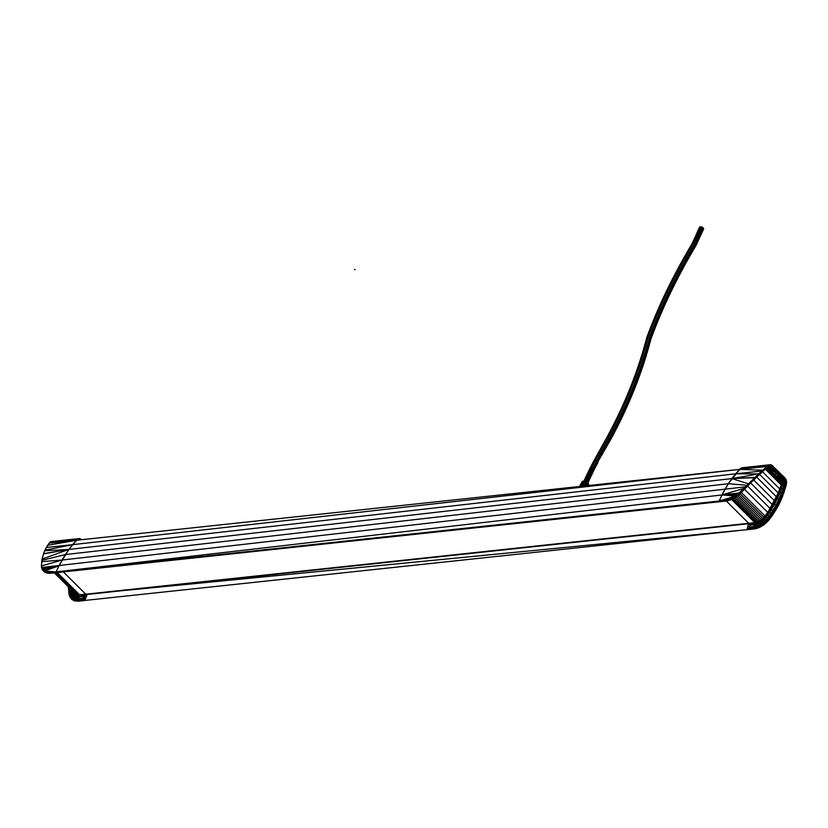 <?xml version="1.0" encoding="UTF-8"?>
<svg xmlns="http://www.w3.org/2000/svg" width="828" height="828" viewBox="0 0 828 828"><rect width="100%" height="100%" fill="white"/><g stroke="black" fill="none" stroke-linecap="round" stroke-linejoin="round"><path stroke-width="1.24" d="M785.306 479.691L778.227 473.057L786.6 481.741L783.888 492.857L786.59 482.838L785.182 480.178L786.403 480.809L786.59 482.838L782.491 496.438L785.358 485.384L783.319 491.842L785.358 485.384L784.561 485.353L784.758 481.378L782.998 478.687L776.426 473.575L778.134 473.181L771.417 467.189L768.55 466.599L770.413 466.143L768.156 466.806L768.736 465.439L767.339 466.288L768.798 465.222L739.59 469.383L728.329 483.718L721.975 494.958L719.18 501.023L719.677 501.737L725.587 501.095L725.338 500.64L729.344 499.677L735.637 496.334L741.495 491.346L754.577 477.849L752.559 479.981L756.109 477.601L754.774 478.035L750.52 482.217L751.4 482.206L756.109 477.601L755.136 477.684L756.109 477.601L763.064 471.215L759.504 473.533L767.339 466.288L766.417 468.12M741.433 491.273L741.929 491.77L745.169 488.572L741.971 491.853L751.4 482.206M745.169 488.572L746.69 486.926L746.028 486.729L739.642 493.136L740.139 493.509L741.929 491.77L740.118 493.633L736.133 496.81L731.952 499.263L726.042 501.075L729.665 500.153M772.752 465.864L770.992 464.839L786.051 479.774L786.403 480.809L786.051 479.774L786.403 480.809L784.313 478.998L785.751 481.689L784.954 480.271L785.296 480.985L784.012 481.265L782.17 478.636L776.426 473.575L780.431 478.615L776.426 473.575L778.134 473.181L770.413 466.143L778.506 472.705L778.879 471.898L778.506 472.705L778.879 472.043L772.089 465.471L784.261 477.29M783.888 492.857L780.069 502.182L786.093 485.456L786.496 483.138L785.524 480.892L786.548 481.958L785.751 481.689L785.389 485.757L786.041 485.425L785.555 485.094L782.491 496.438L782.46 494.927L779.8 501.209L779.665 502.834L779.8 501.209L780.007 502.13L780.99 499.998M785.482 481.161L785.617 482.869L784.251 482.558L784.012 481.265L782.46 481.109L780.431 478.615L779.583 478.677L774.646 474.309L776.426 473.575L771.686 468.182L774.149 469.207M783.319 491.842L785.617 484.204L784.168 483.925L784.251 482.558L782.833 482.351L782.46 481.109L774.646 474.309L776.426 473.575L769.44 467.768L771.241 466.288L769.574 465.046L778.134 473.181L772.762 467.665M783.526 491.594L776.747 508.34L769.471 519.218L761.957 525.977L753.78 528.978L757.775 528.016L756.657 527.809L759.348 526.567L758.531 527.094L759.866 527.125L765.962 522.986L773.29 513.898L779.665 502.834L777.202 507.678M781.239 497.659L779.8 501.209L780.142 501.996M68.372 587.104L69.273 595.27L70.69 598.095L74.53 600.424L80.43 600.321L74.53 600.424L76.269 600.766M117.462 591.161L747.643 529.609L84.818 600.445L87.23 594.4L84.704 600.528L84.135 599.876L85.429 594.411L83.39 596.47L75.71 596.584L73.164 594.721L72.191 592.693L70.473 592.962L69.511 592.082L69.003 593.417L68.507 588.325L68.941 593.541M78.598 601.18L84.642 600.486L75.12 601.014L84.777 600.507L84.156 599.782L85.429 594.411L83.587 595.539L76.083 595.674L74.313 594.597L71.86 591.068L70.225 591.192L69.511 592.082L68.372 586.835L69.003 593.417L73.754 597.93L77.19 598.789L82.872 598.271L84.984 597.205L85.501 594.225L80.709 594.701L84.559 594.349M68.6 590.116L69.273 595.27L73.226 598.81L76.735 599.679L82.552 599.151L84.156 599.782L84.984 597.205L82.552 599.151L84.197 600.041L78.029 600.528M755.322 527.157L758.345 526.163L749.485 527.871L747.177 528.926L748.005 526.349L747.177 528.926L749.485 527.871L755.322 527.157L755.716 522.509L748.512 523.379L747.156 529.02L747.736 529.672L755.84 528.668L755.757 528.078L759.866 527.125L758.531 527.094L759.628 526.587L759.949 527.157L755.84 528.668L757.868 528.047L756.885 527.457L764.399 522.396L769.108 517.324L776.55 505.701L782.16 493.126L784.561 485.353L783.868 485.239L784.168 483.925L782.781 483.749L782.833 482.351L782.118 482.331L780.99 480.147L774.511 474.34L781.487 482.289L781.353 484.732L778.9 491.201L781.032 485.767M741.681 467.81L770.309 464.705L741.681 467.81L735.626 473.802L739.59 469.383L766.976 466.454L768.57 465.243L740.925 468.182L739.59 469.383L76.569 540.239L79.436 538.542L81.703 539.69M768.632 468.607L774.408 474.299L767.773 467.903M48.221 572.593L56.2 572.148L50.042 572.531L56.159 571.879L58.954 565.814L56.159 571.879L56.821 572.552L57.267 571.765L56.718 572.624L56.159 571.879L721.975 494.958L719.159 501.116L725.276 500.464L731.352 498.673L737.593 494.689L755.105 477.342L768.881 465.377L772.089 465.471L770.444 464.912L778.216 473.057M725.276 500.464L719.18 501.023L721.975 494.958L739.456 492.939L733.422 497.431L729.261 499.419L719.159 501.116L719.677 501.737L725.297 501.126M49.111 543.199L44.981 550.175L72.595 544.658L76.569 540.239L68.838 549.44L58.954 565.814L65.308 554.574L72.595 544.658L78.008 538.966L81.02 539.121L79.436 538.542L50.208 542.019L78.65 538.666M748.419 523.731L86.091 594.556M749.485 527.871L749.723 527.001L748.005 526.349L748.45 523.555L750.044 525.221L758.231 523.648L763.747 519.912L767.887 514.933L777.564 498.239L782.47 485.104L782.118 482.331L781.311 484.08M756.502 526.836L756.885 527.457L755.291 528.212L747.218 529.185L752.838 528.595M75.079 593.51L75.928 594.307L75.234 593.883L75.731 594.535L75.131 595.218L79.581 595.953L79.271 596.895L83.39 596.47L85.574 594.038L63.321 571.858L85.574 594.038L81.858 595.715L83.587 595.539L82.872 598.271L78.515 598.737L78.091 599.638M771.686 468.182L769.015 468.213L771.686 468.182L770.982 467.53L767.815 467.095L770.982 467.53L776.426 473.575L783.526 478.543L780.431 478.615L781.135 479.329L780.069 479.774L781.798 480.095L782.833 482.351L782.47 485.104L781.756 485.094L782.077 483.728L781.415 483.614M771.996 465.274L770.102 464.777L770.992 464.839L774.097 468.99L783.878 478.698L782.998 478.687L783.65 479.381L781.135 479.329L781.798 480.095L784.696 479.867M784.002 489.69L782.76 489.058L783.868 485.239L782.47 485.104L781.332 488.727L780.607 488.613L781.756 485.094L781.384 484.101M782.802 493.26L781.477 492.836L782.76 489.058L781.332 488.727L780.038 492.308L779.314 492.101L781.756 485.094L782.118 482.331L781.477 483.117M785.389 485.757L784.654 488.416L785.016 489.151L785.12 486.76L785.016 489.151L786.041 485.425L785.389 485.757L785.617 482.869L785.058 486.088L784.561 485.353L785.058 486.088L785.617 482.869L784.758 481.378L784.851 484.059L782.201 494.927L779.593 499.522L778.951 499.087L781.477 492.836L780.038 492.308L777.564 498.239L776.861 497.866L780.607 488.613L780.152 488.334L780.607 488.613M782.222 494.896L782.16 493.126L776.55 505.701L775.971 505.142L778.951 499.087L777.564 498.239L774.697 503.993L774.056 503.465L779.314 492.101L778.641 492.339L779.314 492.101L778.869 491.78L768.405 511.321L774.19 501.561M776.861 506.902L769.036 518.783L773.745 511.663L772.565 510.959L775.971 505.142L774.697 503.993L771.468 509.562L770.909 508.899L776.861 497.866L778.641 492.339L771.054 507.419M772.213 513.991L771.127 514.519L770.713 513.784L772.565 510.959L771.468 509.562L769.73 512.273L769.212 511.538L770.909 508.899L772.245 505.463L770.444 508.464L770.909 508.899L772.245 505.463L774.056 503.465L769.212 511.538L768.053 512.139L769.212 511.538L767.442 514.147L761.853 519.58L757.672 522.085L758.117 522.789L759.504 522.085L764.648 517.831L767.442 514.147L766.8 513.929L765.144 515.989L768.405 511.321L764.151 517.179L761.056 519.994L765.144 515.989L774.056 503.465L773.538 503.145L767.597 512.801L768.405 511.321L769.212 511.538L767.442 514.147L767.887 514.933L766.48 516.838L765.248 516.072M770.713 513.784L769.73 512.273L767.887 514.933L768.757 516.537L770.713 513.784M770.599 516.279L769.108 517.324L768.757 516.537L767.245 518.494L766.48 516.838L764.979 518.659L763.985 517.593M769.036 518.152L767.535 519.301L767.245 518.494L765.59 520.326L764.979 518.659L763.747 519.912L762.95 518.628M769.015 519.87L762.029 526.018L761.377 525.325L757.268 527.457L763.654 524.093L769.036 518.783L765.517 522.561L759.628 526.587L758.345 526.163L759.887 525.428L758.345 526.163L759.038 526.587L761.377 525.325L766.107 521.671L765.59 520.326L764.234 521.588L763.747 519.912L762.433 521.06L761.853 519.58M762.029 526.018L759.949 527.157L764.058 524.641L763.468 524.052L764.824 522.83L764.234 521.588L762.816 522.727L762.433 521.06L761.056 522.075L760.715 520.429M764.058 524.641L766.024 523.027L765.414 522.468L763.468 524.052L762.816 522.727L761.346 523.741L761.056 522.075L759.649 522.944L759.545 521.174M773.745 511.663L774.791 509.996L773.041 511.642L767.866 519.818L761.377 525.325L761.346 523.741L759.856 524.61L759.649 522.944L758.231 523.648L758.355 521.785M768.726 518.763L765.807 521.133L767.111 520.646L759.887 525.428L759.856 524.61L758.355 525.335L758.231 523.648L756.813 524.196L756.74 523.317L763.468 519.084L767.442 514.147L767.049 513.577L767.442 514.147M758.345 526.163L758.355 525.335L756.864 525.904L756.813 524.196L754.111 524.776L754.111 523.865L756.74 523.317L756.864 522.396L755.612 522.737L755.405 523.669L756.057 522.634M756.813 526.732L756.864 525.904L753.997 526.556L754.111 524.776L750.044 525.221L750.147 524.3L758.117 522.789L757.827 521.826L761.056 519.994L754.629 522.727L755.405 523.669M753.873 527.415L753.997 526.556L749.723 527.001L750.044 525.221L748.45 523.555L750.147 524.3L754.111 523.865L753.201 523.058L748.45 523.555L750.147 524.3M83.431 594.639L79.322 595.063L77.998 596.967L79.271 596.895L78.515 598.737L77.19 598.789L76.735 599.679M80.306 594.856L77.397 595.042L76.797 596.864L77.998 596.967L77.19 598.789L74.799 599.41L74.665 600.559M78.101 594.866L75.731 594.535L75.71 596.584L76.797 596.864L75.938 598.665L74.789 598.385L74.292 599.265M73.588 592.02L74.406 593.552L73.63 593.811L75.131 595.218L74.727 596.139L75.71 596.584L74.789 598.385L73.754 597.93L73.226 598.81M74.313 594.597L73.878 595.508L74.727 596.139L73.754 597.93L72.843 597.319L72.284 598.199M74.406 593.552L73.34 591.772L73.164 594.721L73.878 595.508L72.843 597.319L72.067 596.543L71.477 597.433M72.957 591.399L73.164 594.721L72.067 596.543L71.415 595.622L70.804 596.522M72.15 590.602L72.605 593.779L71.415 595.622L70.918 594.566L69.894 596.905L69.614 596.15L70.68 598.147L69.894 596.905M71.311 589.753L70.225 591.192L71.86 591.068L70.473 592.962L72.191 592.693L70.918 594.566L69.78 593.873L69.335 595.166L69.003 593.417L69.335 595.166L70.266 595.467L69.925 596.688L72.222 599.689L71.156 598.634M69.252 589.526L69.956 588.677L69.252 589.526L70.225 591.192L69.252 589.526L69.511 592.082L70.473 592.962L69.78 593.873L68.952 593.479M69.956 588.677L69.676 588.128M68.507 588.325L68.403 586.866M772.565 472.374L773.849 473.647L772.565 472.374M781.466 483.645L781.456 482.445M781.529 482.765L781.601 483.666L781.456 482.745M779.562 479.246L781.694 481.109L781.632 482.3L780.038 479.898L781.425 482.206M781.228 481.637L781.404 482.258L781.228 481.637M780.266 480.147L780.939 481.068M778.817 478.491L774.646 474.309L779.997 479.919M768.777 468.731L770.537 470.252L769.015 468.213L768.943 468.845L767.266 467.675M768.933 468.886L769.75 468.896L768.105 467.582L770.175 468.42L769.75 468.896L770.175 468.42M772.679 472.529L770.464 469.6L770.889 469.103L770.464 469.6L774.511 474.34L770.464 469.6L774.511 474.34L769.026 468.938M767.421 467.654L769.264 466.578L772.162 467.23L770.506 466.236M770.982 467.53L771.417 467.189L778.134 473.181L776.426 473.575L770.889 469.103L771.913 471.598L774.646 474.309L776.426 473.575M42.124 559.076L68.838 549.44L43.563 553.684L41.907 560.349L65.308 554.574L731.869 478.584L748.502 483.842L754.753 477.684L746.028 486.729L750.458 482.134M750.313 482.031L745.821 486.543L750.385 482.072M741.298 491.159L736.164 496.696L741.96 491.822M41.907 560.349L41.421 566.01L42.083 568.908L58.954 565.814L56.159 571.879L45.085 571.869L46.565 572.376L43.832 571.123L41.638 567.511L725.028 489.182L721.975 494.958L739.456 492.939L733.97 498.114L738.162 495.299M41.742 561.632L62.007 560.038L728.329 483.718L721.975 494.958L737.52 494.585L732.076 499.129L736.133 496.81M56.159 572.065L719.18 501.023L735.492 496.107L744.113 488.303L721.975 494.958L735.492 496.107L731.434 498.787L732.076 499.129L730.969 499.636L734.043 498.156M727.243 500.029L731.331 498.539L719.18 501.023L733.422 497.431L731.352 498.673L730.969 499.636L731.952 499.263L729.861 500.143L731.434 498.787L729.416 500.236L729.344 499.677L725.287 500.557M721.975 494.958L719.18 501.023L735.492 496.107L729.271 499.553L729.779 500.112L731.952 499.263M729.261 499.419L727.243 500.164L728.195 500.619L727.305 500.288L727.481 500.795L729.416 500.236M719.221 501.292L720.598 501.147L719.221 501.292L719.677 501.737M75.12 601.014L72.222 599.689L69.273 595.27M77.801 601.2L74.862 600.6M766.024 523.027L769.512 519.27L768.964 518.732L765.414 522.468L759.348 526.567L764.824 522.83M776.592 508.744L769.698 519.032M757.868 528.047L759.949 527.157M767.856 521.236L773.404 513.888L767.856 521.236L767.245 520.677L770.05 517.024L767.535 519.301L769.108 517.324L771.665 514.985L767.245 520.677M770.392 518.152L773.404 513.888L773.041 513.194L771.665 514.985L775.494 508.837L772.41 513.691M773.404 513.888L778.32 505.649L773.404 513.888L778.32 505.649L782.491 496.438L778.123 506.011M50.042 572.531L56.138 571.972L50.022 572.624M46.565 572.376L50.094 572.8L47.103 573.1L45.043 572.013L48.19 572.738M42.083 568.908L42.756 570.254L42.083 568.908L58.954 565.814L42.828 570.13L43.832 571.123L58.954 565.814L56.159 571.879L43.832 571.123L46.14 572.821L42.756 570.254L43.77 571.258L58.954 565.814L68.838 549.44L735.626 473.802L758.707 473.906L761.843 470.997L760.715 473.254L754.96 477.859L756.109 477.601L755.85 476.99L755.177 477.373L756.005 476.638L754.753 477.684L731.869 478.584L735.626 473.802L728.329 483.718L731.869 478.584L758.707 473.906M42.797 570.378L42.042 569.146M41.721 561.788L41.586 567.739M41.638 561.829L42.342 557.741M50.042 572.728L51.46 572.655L50.094 572.8L50.725 573.224L56.646 572.593L56.2 572.148L54.689 572.303L56.718 572.624L51.015 573.193M44.257 571.817L45.395 572.51M72.222 599.689L73.692 600.29L70.742 597.971L69.925 596.688L70.608 596.181L70.266 595.467M73.516 600.476L73.04 599.917L74.53 600.424L71.808 599.017L74.561 600.279L73.081 599.782L73.485 598.934L72.336 598.24L71.808 599.017L70.742 597.971L71.374 597.309L70.608 596.181M768.643 466.537L771.417 467.189L768.643 466.537L766.283 468.369L768.663 466.516M81.299 599.275L74.561 600.279L75.462 599.555L74.561 600.279L76.228 600.507L84.156 599.782L81.33 599.286M786.258 484.773L785.596 487.371M740.925 468.182L739.59 469.383L762.723 470.2L767.339 466.288L764.637 468.845L765.289 469.114M770.992 464.839L784.24 477.228M764.41 468.689L759.411 473.409L769.44 464.932L759.504 473.533L760.715 473.254L754.339 479.433M759.276 473.378L758.034 474.537M756.688 475.81L754.95 477.663M756.833 475.914L759.504 473.533L755.312 477.518L756.109 477.601L768.736 465.439L769.999 465.998L768.726 466.35L769.191 465.232M51.564 541.522L78.877 538.604M50.208 542.019L47.703 545.279L49.183 543.158L76.569 540.239L77.904 539.038M47.703 545.279L76.569 540.239L47.703 545.279L46.378 547.463L47.62 545.341M46.306 547.515L45.209 549.688M45.136 549.74L44.205 551.955M44.163 551.945L43.439 553.891L68.838 549.44L72.595 544.658L739.59 469.383L735.626 473.802L761.843 470.997L735.626 473.802L731.869 478.584L755.177 477.373M728.329 483.718L725.028 489.182L728.329 483.718L747.032 485.311L748.502 483.842M74.634 593.345L73.785 592.217L74.634 593.345M755.819 522.685L753.201 523.058M756.751 522.427L758.924 521.319M758.645 521.65L764.089 517.479L767.597 512.801L765.144 515.989M760.528 520.553L761.056 519.994M785.938 479.36L785.151 478.211M74.799 599.41L73.485 598.934M72.336 598.24L71.374 597.309M76.124 594.4L74.893 593.397L77.553 594.814L82.376 594.732L79.385 594.887M781.094 485.56L780.659 486.874L781.756 485.094M781.456 481.689L781.632 482.3M761.16 520.119L763.085 518.318M763.074 518.514L764.089 517.479M725.028 489.182L745.573 486.802L747.032 485.311M744.113 488.303L745.573 486.802M83.587 595.539L85.429 594.411L82.924 594.473M79.581 595.953L79.322 595.063L81.858 595.715L79.581 595.953L79.322 595.063L77.397 595.042L81.858 595.715M75.131 595.218L75.731 594.535L77.397 595.042L76.176 594.349M754.857 527.25L754.97 528.005L756.885 527.457L755.229 528.078L759.348 526.567L757.227 527.612M753.418 527.477L753.294 528.274L755.757 528.078L753.273 528.367L751.472 527.674L753.294 528.274L747.177 528.926L753.273 528.367L759.038 526.587L756.657 527.809M764.544 469.911L761.543 472.622L764.544 469.911M724.396 501.209L719.874 501.696L724.396 501.209M770.464 469.6L769.75 468.896M771.147 464.86L772.089 465.471M773.983 468.689L778.01 472.819M782.998 478.687L781.228 476.266L783.837 478.853M786.403 480.809L786.6 481.741L785.182 480.178L784.758 481.378L784.251 480.209L784.954 480.271L783.65 479.381L784.261 479.329M778.506 472.705L780.245 474.941L778.185 473.171L782.388 477.259L780.038 475.086M782.905 477.932L783.754 478.605M785.834 483.407L784.395 488.458L785.834 483.407L785.513 481.782L785.617 484.204L786.496 483.138L785.741 483.003L785.751 481.689M41.483 565.948L62.007 560.038L41.483 565.948M76.704 594.618L75.928 594.307M77.584 599.669L78.049 600.445L84.135 599.876M76.487 599.669L75.462 599.555M780.566 501.106L782.553 496.469M768.053 512.139L767.049 513.577M770.444 508.464L768.85 510.948L769.212 511.538M768.85 510.948L767.597 512.801M776.333 497.638L773.538 503.145M779.914 489.006L778.869 491.78M780.659 486.874L780.152 488.334M757.672 522.085L756.864 522.396M755.043 528.254L753.149 528.564M747.177 529.113L753.335 528.543L747.156 529.02L750.872 528.678L747.177 529.113L747.674 529.63M781.001 485.86L777.513 494.844M759.835 474.196L757.33 476.566L759.835 474.196M767.815 465.936L768.881 465.377M762.888 471.267L767.349 467.437L767.183 466.63L767.546 467.158L769.005 466.33M767.183 466.63L768.156 466.806L767.101 467.53M784.23 477.373L785.12 478.367M726.953 500.899L727.481 500.795M727.822 500.764L730.969 499.636M767.535 519.301L767.866 519.818L767.535 519.301L769.108 517.324M784.313 478.998L785.296 480.985M783.526 478.543L784.602 479.743M768.808 518.763L769.481 517.79M773.041 511.642L774.791 509.996L778.527 503.538L775.494 508.837M768.953 518.732L771.665 514.985L767.825 519.86M44.981 550.175L44.712 550.765L68.838 549.44L72.595 544.658L46.378 547.463L72.595 544.658L76.569 540.239M44.712 550.765L43.501 553.694M48.924 573.307L56.78 572.614L48.8 573.328M47.527 573.173L46.979 573.069L47.527 573.173M57.267 571.765L56.78 572.614L719.656 501.716M78.598 600.652L84.642 600.486L78.091 600.704L84.156 599.782M78.287 600.683L76.487 600.776M49.68 573.297L56.718 572.624M49.204 573.307L48.293 573.276M747.984 529.641L753.718 529.03M779.728 502.886L777.585 506.995M754.96 478.832L754.029 479.743L754.96 478.832M766.976 466.454L739.59 469.383M761.843 470.997L762.723 470.2M754.577 477.849L752.559 479.981M719.18 501.219L727.243 500.164M770.444 464.912L769.574 465.046L771.241 466.288L770.444 464.912L772.545 467.458M773.683 468.4L778.289 473.088L774.097 468.99M781.228 476.266L778.134 473.181M43.418 553.932L68.838 549.44L43.501 553.839M56.47 572.593L51.936 573.069M56.49 572.593L55.507 572.717M46.14 572.821L47.103 573.1M78.846 601.149L84.591 600.538M74.572 600.538L73.692 600.29M76.849 600.776L84.145 599.969M85.491 594.235L748.647 523.296M85.522 594.162L81.982 594.556L85.522 594.162M779.593 499.522L779.531 501.209L775.412 509.199L779.8 501.209L780.007 502.13M786.496 483.138L785.844 482.517M750.872 528.678L747.177 528.926L750.872 528.678M753.418 522.81L748.512 523.379L753.418 522.81M752.145 522.944L754.567 522.903M757.827 521.826L756.761 522.22M778.889 491.697L780.079 488.572M768.343 511.694L770.092 509.013M755.105 477.342L731.869 478.584L754.929 477.508M739.539 493.022L741.36 491.211M769.367 466.092L769.999 465.998L768.736 465.439L771.096 466.361M769.574 465.046L770.413 466.143M773.352 468.058L771.096 466.464M786.051 479.774L785.534 478.863M786.445 483.925L786.59 482.838M719.18 501.023L723.558 500.133M767.349 467.437L760.715 473.254M724.748 501.178L723.579 501.313L724.748 501.178M723.475 501.375L725.783 501.075M779.531 501.209L782.201 494.927L779.531 501.209L776.55 505.701M767.866 519.818L768.705 518.794M783.909 478.926L784.675 479.64M777.564 505.287L781.58 496.748M778.527 503.538L772.027 514.25M779.8 501.209L776.633 507.357M785.12 486.76L784.654 488.416M758.531 527.094L757.341 527.581M766.107 521.671L767.111 520.646M754.97 528.005L753.273 528.367L755.229 528.078M41.555 567.615L41.421 566.01M79.509 594.814L80.709 594.701M50.27 541.988L50.839 541.647M776.685 496.458L778.641 492.339M755.312 477.518L756.895 475.996M741.971 491.853L740.118 493.633L763.944 517.396M774.511 474.34L771.913 471.598M785.058 486.088L785.358 485.384M785.741 483.003L785.689 482.051M754.639 528.336L753.335 528.543M62.007 560.038L65.308 554.574M355.026 269.649L354.477 269.4L355.026 269.649M57.204 572.51L79.581 594.804M56.149 572.686L78.36 594.814M55.279 572.779L77.346 594.773M54.669 572.841L76.331 594.432M54.369 572.872L75.669 594.1M748.709 523.296L726.363 501.023L748.709 523.296M754.825 522.644L731.538 499.439M756.078 522.406L732.542 498.953M757.413 521.982L733.691 498.342M758.81 521.371L734.933 497.576M760.156 520.553L736.247 496.728M761.512 519.622L737.551 495.755M762.764 518.576L738.835 494.73M765.062 516.082L741.35 492.453M767.691 512.346L744.507 489.255M770.154 508.547L747.632 486.098M772.462 504.697L750.706 483.024M774.584 500.795L753.739 480.033M776.488 496.852L756.72 477.145M778.185 492.888L759.628 474.392M779.717 488.903L762.505 471.753M781.125 484.846L765.382 469.165M781.435 483.304L766.366 468.296M781.249 481.699L767.152 467.654M695.013 237.326L691.804 244.156C673.102 275.517 658.105 306.619 646.803 337.462C637.85 371.803 624.447 405.285 606.603 437.929L598.406 452.781L599.451 452.709L591.368 467.799L592.662 468.213L600.745 453.123L601.79 453.868L596.605 460.689L594.266 460.347L598.406 452.781L598.002 453.309L599.451 452.709L601.79 453.868L596.605 460.689L593.862 460.875L606.603 437.929L609.356 437.733L610.795 439.275C628.638 406.631 642.031 373.138 650.994 338.807C662.296 307.954 677.294 276.852 695.996 245.502L703.624 228.456L701.916 227.058L699.515 227.234L692.208 243.618L694.547 243.96L695.996 245.502L703.655 228.911L703.282 227.948L701.916 227.058L694.547 243.96L702.682 227.462M587.88 482.941L594.111 469.745L592.662 468.213L586.586 482.165L592.662 468.213L593.707 468.959L598.054 462.221L594.111 469.745L593.707 468.959L601.79 453.868L606.458 447.016L601.79 453.868L602.194 454.655L601.79 453.868L610.402 438.478C628.245 405.844 641.638 372.352 650.591 338.01C661.893 307.167 676.9 276.066 695.592 244.705L703.282 227.948M587.642 482.91L593.707 468.959L587.342 482.455L593.707 468.959L610.795 439.275L608.052 437.319C625.896 404.685 639.299 371.192 648.252 336.851C659.554 306.008 674.551 274.906 693.253 243.546L692.208 243.618L699.805 226.913L692.208 243.618C673.506 274.979 658.508 306.081 647.206 336.924C638.253 371.265 624.85 404.757 607.007 437.391L608.052 437.319L599.451 452.709L600.745 453.123L609.356 437.733C627.189 405.099 640.593 371.606 649.545 337.265C660.847 306.422 675.845 275.32 694.547 243.96L695.996 245.502L703.624 228.456M586.172 485.518L587.042 483.117M585.417 485.86L586.555 481.968L584.982 485.653M584.972 485.901L586.131 481.751L584.371 485.705M584.537 485.249L586.11 481.73L584.278 485.974L586.079 481.71L585.593 481.513L583.802 485.663M584.237 485.984L586.007 481.699L584.009 486.005M584.32 485.136L583.957 486.005M584.113 485.032L583.833 485.674L584.113 485.032M583.605 484.722L591.368 467.799L590.323 467.872L583.968 481.203M583.233 484.421L584.765 481.275L582.26 486.191L584.237 481.171L581.836 486.233M589.919 468.41L583.864 481.13L593.862 460.875L589.919 468.41L591.368 467.799L584.444 481.316M701.099 226.82L701.916 227.058L694.547 243.96L693.253 243.546L700.353 226.768L693.253 243.546L701.099 226.82L699.515 227.234M583.378 486.077L591.368 467.799L592.662 468.213L585.924 481.741M579.755 486.46L582.208 481.906M579.559 486.481L582.301 481.503M581.401 483.107L581.08 483.676M588.066 485.57L588.532 484.287M587.89 485.591L588.346 483.738L587.963 485.581M587.818 485.332L588.387 483.583M588.18 483.304L587.425 485.643M587.311 485.653L587.911 483.179L587.362 485.643M587.632 482.683L586.462 485.746L587.642 482.714M587.58 482.662L586.503 485.736M585.696 485.829L586.928 482.165L585.468 485.85M585.096 485.891L586.555 482.134M584.578 485.943L586.224 481.968L584.692 484.804M583.098 486.098L585.23 481.41L583.305 486.077M583.678 484.442L584.775 481.285L582.757 486.139M584.133 481.347L581.132 486.315L584.133 481.347M583.719 481.296L580.78 486.346L583.719 481.296M581.442 484.194L583.16 481.182M583.067 481.203L582.001 483.221L583.109 481.161M582.974 481.327L579.942 486.44L582.974 481.327M579.91 486.44L582.788 481.244L579.962 486.44M580.418 484.773L582.188 481.689L580.325 485.032M581.401 484.245L580.283 486.398M580.242 486.409L583.078 481.171M582.198 482.289L581.463 483.645M581.825 484.132L582.591 482.703M582.012 484.608L581.132 486.315M582.363 485.022L583.285 483.2L582.363 485.022M584.216 481.171L581.67 486.253M582.622 484.37L581.701 486.253M583.181 484.318L584.682 481.244M585.686 481.565L583.823 486.026M585.572 481.513L583.471 486.067M586.224 481.968L584.785 485.922M584.806 485.922L585.179 485.042M584.858 485.912L586.545 482.113M585.986 484.525L585.541 485.839M587.342 482.465L586.1 485.777L587.342 482.465M585.976 485.798L587.311 482.424M586.617 485.725L586.773 485.094M587 485.684L587.973 483.014M587.952 482.983L587.042 485.684M588.128 485.56L588.584 484.09M583.181 485.591L583.585 484.711M580.159 485.332L581.898 482.206M581.774 482.703L580.676 484.69L581.774 482.703M579.766 486.284L581.235 483.666M580.024 486.429L582.808 481.244M582.156 481.751L580.097 485.363M583.895 485.405L585.613 481.523L583.937 485.229M588.139 484.328L588.335 483.707M587.797 485.425L587.963 484.908M586.11 485.777L587.29 482.641M584.361 485.964L585.655 482.745M583.719 486.036L585.634 481.523L583.719 486.036M583.088 486.098L585.199 481.378L583.057 486.108M582.477 486.171L584.744 481.265L582.322 486.181M584.34 481.203L582.167 486.202M583.895 481.14L581.287 486.295L583.916 481.161M580.832 486.346L583.419 481.13L580.645 486.367M583.492 481.14L580.78 486.346L583.523 481.151M580.666 486.357L581.867 484.069M579.662 486.471L582.57 481.368M581.318 483.48L580.055 485.757M580.594 484.784L579.703 486.398M579.507 486.481L581.504 482.91M580.366 484.96L579.631 486.284M582.922 486.119L584.713 482.393M584.185 484.608L583.533 486.057M586.534 483.21L586.948 482.186M586.4 484.804L586.069 485.694M585.137 485.881L586.855 482.144M585.168 485.881L586.638 482.175M585.593 485.839L586.917 482.362M585.665 485.829L586.938 482.382M586.183 485.777L587.331 482.652M584.568 481.41L582.012 486.222M582.798 486.129L584.941 481.492L582.601 486.16M582.84 486.129L585.106 481.378M583.44 486.067L585.355 481.606L583.202 486.088M582.488 481.368L581.339 483.438L582.488 481.368M581.587 482.765L582.281 481.523M582.394 486.181L582.695 485.55L582.405 486.181M586.514 481.927L584.91 485.912M586.928 482.165L585.51 485.85L586.928 482.165M786.548 481.958L785.182 480.178M583.626 484.742L583.378 485.28M580.552 486.378L581.949 483.904M582.788 482.372L581.887 484.152M583.057 482.631L582.446 483.831M586.007 481.699L584.092 485.995M586.441 481.906L584.703 485.932M588.47 483.78L587.828 485.601M583.564 484.939L583.015 486.108M584.433 485.964L586.152 481.917M581.463 486.274L584.113 481.327M580.977 486.326L583.243 482.227M583.781 482.186L584.289 481.182M584.237 482.269L584.744 481.265M585.189 482.548L585.655 481.534M586.928 483.48L587.331 482.445M43.47 571.03L44.174 571.734M783.733 478.325L785.368 479.743M779.107 474.123L780.204 475.251M768.612 520.357L769.522 519.27M775.981 509.779L776.809 508.392M785.927 486.15L786.093 485.456M694.785 237.822L695.241 236.829M587.652 482.693L588.884 479.112"/></g></svg>
